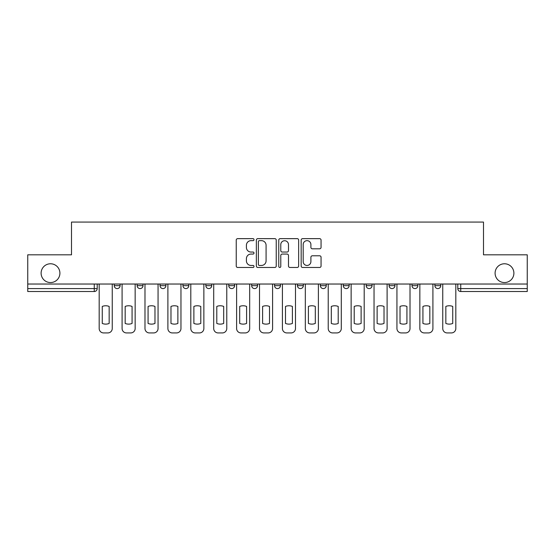 <?xml version="1.0" encoding="UTF-8"?>
<svg xmlns="http://www.w3.org/2000/svg" width="555" height="555" viewBox="0 0 555 555"><rect width="100%" height="100%" fill="white"/><g stroke="black" fill="none" stroke-linecap="round" stroke-linejoin="round"><path stroke-width="0.83" d="M254.01 239.649A1.006 1.006 0 0 0 252.997 238.643L237.686 238.643A1.443 1.443 0 0 0 236.243 240.086L236.243 266.025A1.443 1.443 0 0 0 237.686 267.468L252.997 267.468A1.006 1.006 0 0 0 254.01 266.455A1.006 1.006 0 0 0 252.997 265.45L251.02 265.45A4.613 4.613 0 0 1 246.406 260.836L246.406 258.672A4.613 4.613 0 0 1 251.02 254.065L252.997 254.065A1.006 1.006 0 0 0 254.01 253.052A1.006 1.006 0 0 0 252.997 252.046L251.02 252.046A4.613 4.613 0 0 1 246.406 247.433L246.406 245.268A4.613 4.613 0 0 1 251.02 240.662L252.997 240.662A1.006 1.006 0 0 0 254.01 239.649M495.095 273.171A9.393 9.393 0 0 0 504.495 282.564A9.393 9.393 0 0 0 513.888 273.171A9.393 9.393 0 0 0 504.495 263.771A9.393 9.393 0 0 0 495.095 273.171M41.112 273.171A9.393 9.393 0 0 0 50.505 282.564A9.393 9.393 0 0 0 59.905 273.171A9.393 9.393 0 0 0 50.505 263.771A9.393 9.393 0 0 0 41.112 273.171M366.182 284.035L366.182 285.652L372.058 285.652A2.935 2.935 0 0 1 369.117 288.586A2.935 2.935 0 0 1 366.182 285.652L366.182 284.035M297.466 284.035L297.466 285.652L303.342 285.652A2.935 2.935 0 0 1 300.408 288.586A2.935 2.935 0 0 1 297.466 285.652L297.466 284.035M251.658 284.035L251.658 285.652L257.534 285.652A2.935 2.935 0 0 1 254.592 288.586A2.935 2.935 0 0 1 251.658 285.652L251.658 284.035M228.757 284.035L228.757 285.652L234.626 285.652A2.935 2.935 0 0 1 231.692 288.586A2.935 2.935 0 0 1 228.757 285.652L228.757 284.035M182.942 284.035L182.942 285.652L188.818 285.652A2.935 2.935 0 0 1 185.883 288.586A2.935 2.935 0 0 1 182.942 285.652L182.942 284.035M319.618 248.8A1.443 1.443 0 0 0 321.061 247.363L321.061 240.086A1.443 1.443 0 0 0 319.618 238.643L302.614 238.643A1.443 1.443 0 0 0 301.171 240.086L301.171 266.025A1.443 1.443 0 0 0 302.614 267.468L319.618 267.468A1.443 1.443 0 0 0 321.061 266.025L321.061 257.236A1.443 1.443 0 0 0 319.618 255.793L312.34 255.793A1.443 1.443 0 0 0 310.897 257.236L310.897 261.592A3.857 3.857 0 0 1 307.047 265.45A3.857 3.857 0 0 1 303.19 261.592L303.19 244.512A3.857 3.857 0 0 1 307.047 240.662A3.857 3.857 0 0 1 310.897 244.512L310.897 247.363A1.443 1.443 0 0 0 312.34 248.8L319.618 248.8M27.75 284.035L27.75 254.814L71.505 254.814L71.505 222.076L483.495 222.076L483.495 254.814L527.25 254.814L527.25 284.035L27.75 284.035L27.75 288.586L97.201 288.586L97.201 284.035L97.201 288.586A2.935 2.935 0 0 1 94.26 291.521L27.75 291.521L27.75 288.586M276.237 240.086A1.443 1.443 0 0 0 274.794 238.643L257.791 238.643A1.443 1.443 0 0 0 256.348 240.086L256.348 266.025A1.443 1.443 0 0 0 257.791 267.468L274.794 267.468A1.443 1.443 0 0 0 276.237 266.025L276.237 240.086M280.206 238.643L297.209 238.643A1.443 1.443 0 0 1 298.652 240.086L298.652 266.025A1.443 1.443 0 0 1 297.209 267.468L289.932 267.468A1.443 1.443 0 0 1 288.489 266.025L288.489 255.501A1.443 1.443 0 0 0 287.046 254.065L282.217 254.065A1.443 1.443 0 0 0 280.781 255.501L280.781 266.455A1.006 1.006 0 0 1 279.769 267.468A1.006 1.006 0 0 1 278.763 266.455L278.763 240.086A1.443 1.443 0 0 1 280.206 238.643M457.799 284.035L457.799 288.586L527.25 288.586L527.25 291.521L460.74 291.521A2.935 2.935 0 0 1 457.799 288.586M527.25 284.035L527.25 288.586M440.767 284.035L440.767 285.652A2.935 2.935 0 0 1 437.833 288.586A2.935 2.935 0 0 1 434.898 285.652L440.767 285.652M434.898 284.035L434.898 285.652M417.866 284.035L417.866 285.652A2.935 2.935 0 0 1 414.932 288.586A2.935 2.935 0 0 1 411.99 285.652A2.935 2.935 0 0 0 414.932 288.586M411.99 284.035L411.99 285.652L417.866 285.652M394.959 284.035L394.959 285.652A2.935 2.935 0 0 1 392.024 288.586A2.935 2.935 0 0 1 389.09 285.652A2.935 2.935 0 0 0 392.024 288.586M389.09 284.035L389.09 285.652L394.959 285.652M372.058 284.035L372.058 285.652A2.935 2.935 0 0 1 369.117 288.586M349.15 284.035L349.15 285.652A2.935 2.935 0 0 1 346.216 288.586A2.935 2.935 0 0 1 343.274 285.652L349.15 285.652M343.274 284.035L343.274 285.652M326.243 284.035L326.243 285.652A2.935 2.935 0 0 1 323.308 288.586A2.935 2.935 0 0 1 320.374 285.652L326.243 285.652L326.243 284.035M320.374 284.035L320.374 285.652M303.342 284.035L303.342 285.652M280.435 284.035L280.435 285.652A2.935 2.935 0 0 1 277.5 288.586A2.935 2.935 0 0 1 274.565 285.652L280.435 285.652L280.435 284.035M274.565 284.035L274.565 285.652M257.534 284.035L257.534 285.652L257.534 284.035M234.626 285.652L234.626 284.035L234.626 285.652A2.935 2.935 0 0 1 231.692 288.586M211.726 284.035L211.726 285.652A2.935 2.935 0 0 1 208.784 288.586A2.935 2.935 0 0 1 205.85 285.652A2.935 2.935 0 0 0 208.784 288.586A2.935 2.935 0 0 0 211.726 285.652L211.726 284.035M205.85 284.035L205.85 285.652L211.726 285.652M188.818 284.035L188.818 285.652M165.91 284.035L165.91 285.652A2.935 2.935 0 0 1 162.976 288.586A2.935 2.935 0 0 1 160.041 285.652A2.935 2.935 0 0 0 162.976 288.586A2.935 2.935 0 0 0 165.91 285.652L160.041 285.652L160.041 284.035M137.134 284.035L137.134 285.652L143.01 285.652L143.01 284.035L143.01 285.652A2.935 2.935 0 0 1 140.068 288.586A2.935 2.935 0 0 1 137.134 285.652A2.935 2.935 0 0 0 140.068 288.586M120.102 284.035L120.102 285.652A2.935 2.935 0 0 1 117.167 288.586A2.935 2.935 0 0 1 114.233 285.652L120.102 285.652L120.102 284.035M114.233 284.035L114.233 285.652M259.379 240.662A1.006 1.006 0 0 0 258.366 241.668L258.366 264.437A1.006 1.006 0 0 0 259.379 265.45L261.467 265.45A4.613 4.613 0 0 0 266.081 260.836L266.081 245.268A4.613 4.613 0 0 0 261.467 240.662L259.379 240.662M288.489 244.588A3.857 3.857 0 0 0 284.632 240.731A3.857 3.857 0 0 0 280.781 244.588L280.781 250.603A1.443 1.443 0 0 0 282.217 252.046L287.046 252.046A1.443 1.443 0 0 0 288.489 250.603L288.489 244.588M102.266 306.436L102.266 323.447A9.178 9.178 131.6 0 0 109.162 323.447A9.178 9.178 -131.6 0 1 102.266 323.447L102.266 306.436A9.178 9.178 -131.6 0 1 109.162 306.436A9.178 9.178 131.6 0 0 102.266 306.436M109.162 306.436L109.162 323.447L109.162 306.436M99.178 328.518L99.178 284.035L99.178 328.518A4.405 4.405 48.4 0 0 103.584 332.924L107.843 332.924A4.405 4.405 48.4 0 0 112.249 328.518L112.249 284.035M103.584 332.924L107.843 332.924M125.166 306.436L125.166 323.447A9.178 9.178 131.6 0 0 132.069 323.447A9.178 9.178 -131.6 0 1 125.166 323.447L125.166 306.436A9.178 9.178 -131.6 0 1 132.069 306.436A9.178 9.178 131.6 0 0 125.166 306.436M132.069 306.436L132.069 323.447L132.069 306.436M122.086 328.518L122.086 284.035L122.086 328.518A4.405 4.405 48.4 0 0 126.491 332.924L130.751 332.924A4.405 4.405 48.4 0 0 135.149 328.518L135.149 284.035M148.074 306.436L148.074 323.447A9.178 9.178 131.6 0 0 154.977 323.447A9.178 9.178 -131.6 0 1 148.074 323.447L148.074 306.436A9.178 9.178 -131.6 0 1 154.977 306.436A9.178 9.178 131.6 0 0 148.074 306.436M154.977 306.436L154.977 323.447L154.977 306.436M144.987 328.518L144.987 284.035L144.987 328.518A4.405 4.405 48.4 0 0 149.392 332.924L153.652 332.924A4.405 4.405 48.4 0 0 158.057 328.518L158.057 284.035M126.491 332.924L130.751 332.924M149.392 332.924L153.652 332.924M170.982 306.436L170.982 323.447A9.178 9.178 131.6 0 0 177.877 323.447A9.178 9.178 -131.6 0 1 170.982 323.447L170.982 306.436A9.178 9.178 -131.6 0 1 177.877 306.436A9.178 9.178 131.6 0 0 170.982 306.436M177.877 306.436L177.877 323.447L177.877 306.436M167.894 328.518L167.894 284.035L167.894 328.518A4.405 4.405 48.4 0 0 172.3 332.924L176.559 332.924A4.405 4.405 48.4 0 0 180.965 328.518L180.965 284.035M193.882 306.436L193.882 323.447A9.178 9.178 131.6 0 0 200.785 323.447A9.178 9.178 -131.6 0 1 193.882 323.447L193.882 306.436A9.178 9.178 -131.6 0 1 200.785 306.436A9.178 9.178 131.6 0 0 193.882 306.436M200.785 306.436L200.785 323.447L200.785 306.436M190.802 328.518L190.802 284.035L190.802 328.518A4.405 4.405 48.4 0 0 195.207 332.924L199.46 332.924A4.405 4.405 48.4 0 0 203.865 328.518L203.865 284.035M216.79 306.436L216.79 323.447A9.178 9.178 131.6 0 0 223.686 323.447A9.178 9.178 -131.6 0 1 216.79 323.447L216.79 306.436A9.178 9.178 -131.6 0 1 223.686 306.436A9.178 9.178 131.6 0 0 216.79 306.436M223.686 306.436L223.686 323.447L223.686 306.436M213.703 328.518L213.703 284.035L213.703 328.518A4.405 4.405 48.4 0 0 218.108 332.924L222.368 332.924A4.405 4.405 48.4 0 0 226.773 328.518L226.773 284.035M172.3 332.924L176.559 332.924M195.207 332.924L199.46 332.924M218.108 332.924L222.368 332.924M239.691 306.436L239.691 323.447A9.178 9.178 131.6 0 0 246.593 323.447A9.178 9.178 -131.6 0 1 239.691 323.447L239.691 306.436A9.178 9.178 -131.6 0 1 246.593 306.436A9.178 9.178 131.6 0 0 239.691 306.436M246.593 306.436L246.593 323.447L246.593 306.436M236.61 328.518L236.61 284.035L236.61 328.518A4.405 4.405 48.4 0 0 241.016 332.924L245.268 332.924A4.405 4.405 48.4 0 0 249.674 328.518L249.674 284.035M241.016 332.924L245.268 332.924M262.598 306.436L262.598 323.447A9.178 9.178 131.6 0 0 269.501 323.447A9.178 9.178 -131.6 0 1 262.598 323.447L262.598 306.436A9.178 9.178 -131.6 0 1 269.501 306.436A9.178 9.178 131.6 0 0 262.598 306.436M269.501 306.436L269.501 323.447L269.501 306.436M259.511 328.518L259.511 284.035L259.511 328.518A4.405 4.405 48.4 0 0 263.916 332.924L268.176 332.924A4.405 4.405 48.4 0 0 272.581 328.518L272.581 284.035M263.916 332.924L268.176 332.924M285.499 306.436L285.499 323.447A9.178 9.178 131.6 0 0 292.402 323.447A9.178 9.178 -131.6 0 1 285.499 323.447L285.499 306.436A9.178 9.178 -131.6 0 1 292.402 306.436A9.178 9.178 131.6 0 0 285.499 306.436M292.402 306.436L292.402 323.447L292.402 306.436M282.419 328.518L282.419 284.035L282.419 328.518A4.405 4.405 48.4 0 0 286.824 332.924L291.084 332.924A4.405 4.405 48.4 0 0 295.489 328.518L295.489 284.035M286.824 332.924L291.084 332.924M308.407 306.436L308.407 323.447A9.178 9.178 131.6 0 0 315.309 323.447A9.178 9.178 -131.6 0 1 308.407 323.447L308.407 306.436A9.178 9.178 -131.6 0 1 315.309 306.436A9.178 9.178 131.6 0 0 308.407 306.436M315.309 306.436L315.309 323.447L315.309 306.436M305.326 328.518L305.326 284.035L305.326 328.518A4.405 4.405 48.4 0 0 309.732 332.924L313.984 332.924A4.405 4.405 48.4 0 0 318.39 328.518L318.39 284.035M309.732 332.924L313.984 332.924M331.314 306.436L331.314 323.447A9.178 9.178 131.6 0 0 338.21 323.447A9.178 9.178 -131.6 0 1 331.314 323.447L331.314 306.436A9.178 9.178 -131.6 0 1 338.21 306.436A9.178 9.178 131.6 0 0 331.314 306.436M338.21 306.436L338.21 323.447L338.21 306.436M328.227 328.518L328.227 284.035L328.227 328.518A4.405 4.405 48.4 0 0 332.632 332.924L336.892 332.924A4.405 4.405 48.4 0 0 341.297 328.518L341.297 284.035M332.632 332.924L336.892 332.924M354.215 306.436L354.215 323.447A9.178 9.178 131.6 0 0 361.118 323.447A9.178 9.178 -131.6 0 1 354.215 323.447L354.215 306.436A9.178 9.178 -131.6 0 1 361.118 306.436A9.178 9.178 131.6 0 0 354.215 306.436M361.118 306.436L361.118 323.447L361.118 306.436M351.135 328.518L351.135 284.035L351.135 328.518A4.405 4.405 48.4 0 0 355.54 332.924L359.793 332.924A4.405 4.405 48.4 0 0 364.198 328.518L364.198 284.035M355.54 332.924L359.793 332.924M377.123 306.436L377.123 323.447A9.178 9.178 131.6 0 0 384.018 323.447A9.178 9.178 -131.6 0 1 377.123 323.447L377.123 306.436A9.178 9.178 -131.6 0 1 384.018 306.436A9.178 9.178 131.6 0 0 377.123 306.436M384.018 306.436L384.018 323.447L384.018 306.436M374.035 328.518L374.035 284.035L374.035 328.518A4.405 4.405 48.4 0 0 378.441 332.924L382.7 332.924A4.405 4.405 48.4 0 0 387.106 328.518L387.106 284.035M378.441 332.924L382.7 332.924M400.023 306.436L400.023 323.447A9.178 9.178 131.6 0 0 406.926 323.447A9.178 9.178 -131.6 0 1 400.023 323.447L400.023 306.436A9.178 9.178 -131.6 0 1 406.926 306.436A9.178 9.178 131.6 0 0 400.023 306.436M406.926 306.436L406.926 323.447L406.926 306.436M396.943 328.518L396.943 284.035L396.943 328.518A4.405 4.405 48.4 0 0 401.348 332.924L405.608 332.924A4.405 4.405 48.4 0 0 410.013 328.518L410.013 284.035M401.348 332.924L405.608 332.924M422.931 306.436L422.931 323.447A9.178 9.178 131.6 0 0 429.834 323.447A9.178 9.178 -131.6 0 1 422.931 323.447L422.931 306.436A9.178 9.178 -131.6 0 1 429.834 306.436A9.178 9.178 131.6 0 0 422.931 306.436M429.834 306.436L429.834 323.447L429.834 306.436M419.851 328.518L419.851 284.035L419.851 328.518A4.405 4.405 48.4 0 0 424.249 332.924L428.509 332.924A4.405 4.405 48.4 0 0 432.914 328.518L432.914 284.035M424.249 332.924L428.509 332.924M445.838 306.436L445.838 323.447A9.178 9.178 131.6 0 0 452.734 323.447A9.178 9.178 -131.6 0 1 445.838 323.447L445.838 306.436A9.178 9.178 -131.6 0 1 452.734 306.436A9.178 9.178 131.6 0 0 445.838 306.436M452.734 306.436L452.734 323.447L452.734 306.436M442.751 328.518L442.751 284.035L442.751 328.518A4.405 4.405 48.4 0 0 447.157 332.924L451.416 332.924A4.405 4.405 48.4 0 0 455.821 328.518L455.821 284.035M447.157 332.924L451.416 332.924M94.26 284.035L94.26 291.521M460.74 284.035L460.74 291.521"/></g></svg>

